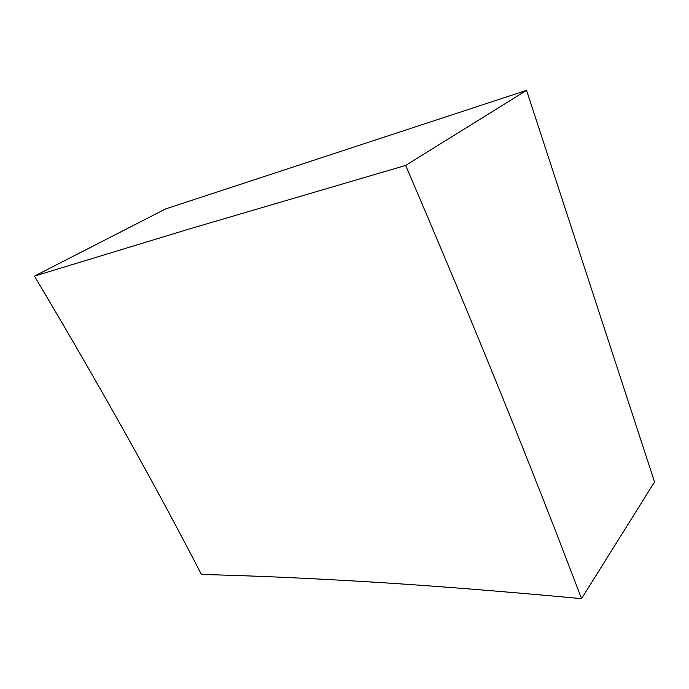 <?xml version="1.0" encoding="UTF-8"?>
<svg xmlns="http://www.w3.org/2000/svg" width="689" height="689" viewBox="0 0 689 689"><rect width="100%" height="100%" fill="white"/><g stroke="black" fill="none" stroke-linecap="round" stroke-linejoin="round"><path stroke-width="1.03" d="M405.64 165.429C477.701 333.364 533.725 472.792 581.542 598.646C496.252 590.766 423.373 585.056 362.905 581.507C302.023 577.89 248.204 575.556 201.455 574.514C154.947 484.453 99.276 384.987 34.45 276.108L165.713 208.888L526.577 90.354L405.64 165.429L188.812 229.127L34.45 276.108M581.542 598.646L654.55 481.964L526.577 90.354"/></g></svg>
